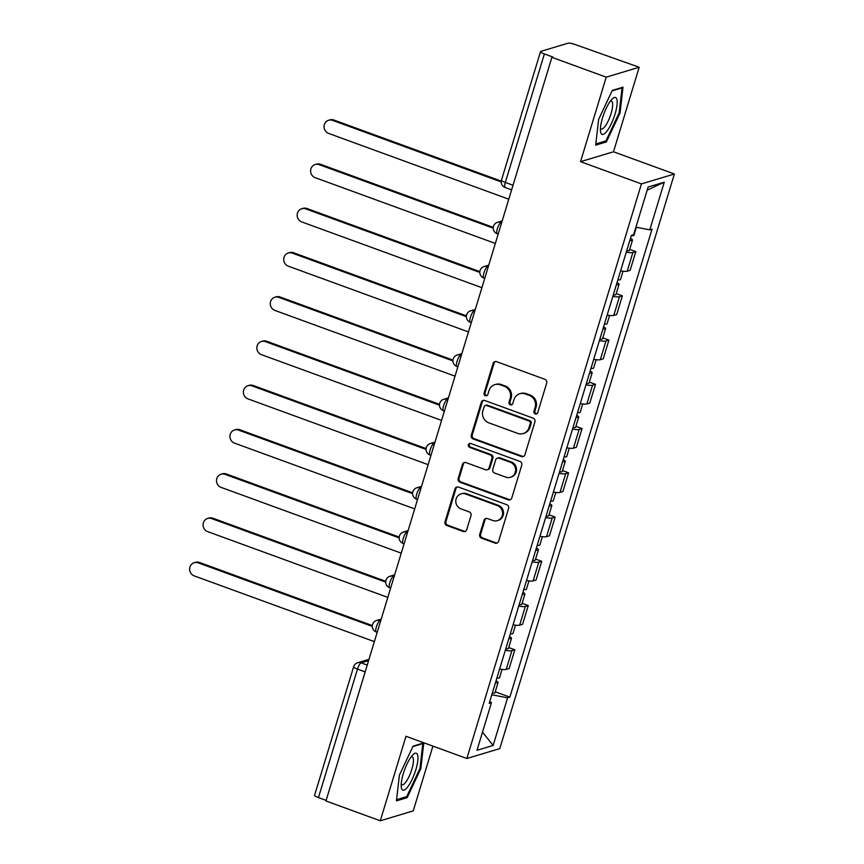 <?xml version="1.0" encoding="UTF-8"?>
<svg xmlns="http://www.w3.org/2000/svg" width="864" height="864" viewBox="0 0 864 864"><rect width="100%" height="100%" fill="white"/><g stroke="black" fill="none" stroke-linecap="round" stroke-linejoin="round"><path stroke-width="1.3" d="M535.248 413.899A2.074 1.955 -106.7 0 0 537.71 412.636L546.696 383.054A2.959 2.797 -106.7 0 0 544.86 379.296L496.616 361.681A2.959 2.797 -106.7 0 0 493.096 363.485L484.11 393.066A2.074 1.955 -106.7 0 0 486.583 395.744A2.074 1.955 -106.7 0 0 487.858 394.438L489.024 390.604A9.482 8.942 -106.7 0 1 494.867 384.653A9.482 8.942 -106.7 0 1 500.31 384.836L504.328 386.294A9.482 8.942 -106.7 0 1 510.192 398.336L509.036 402.17A2.074 1.955 -106.7 0 0 511.51 404.838A2.074 1.955 -106.7 0 0 512.784 403.531L513.95 399.708A9.482 8.942 -106.7 0 1 519.793 393.757A9.482 8.942 -106.7 0 1 525.236 393.93L529.254 395.399A9.482 8.942 -106.7 0 1 535.118 407.441L533.963 411.264A2.074 1.955 -106.7 0 0 535.248 413.899M519.793 393.757L520.754 393.466A9.482 8.942 -106.7 0 1 526.198 393.638L530.215 395.107A9.482 8.942 -106.7 0 1 536.08 407.149L534.924 410.972A2.074 1.955 -106.7 0 0 536.89 413.726M495.418 361.53A2.959 2.797 -106.7 0 0 494.057 363.204L485.071 392.774A2.074 1.955 -106.7 0 0 487.048 395.528M494.867 384.653L495.828 384.361A9.482 8.942 -106.7 0 1 501.271 384.545L505.289 386.014A9.482 8.942 -106.7 0 1 511.153 398.045L509.998 401.879A2.074 1.955 -106.7 0 0 511.963 404.622M479.714 534.416A2.959 2.797 -106.7 0 0 481.55 538.186L495.083 543.121A2.959 2.797 -106.7 0 0 498.614 541.318L508.594 508.464A2.959 2.797 -106.7 0 0 506.758 504.706L458.514 487.102A2.959 2.797 -106.7 0 0 454.993 488.905L445.014 521.748A2.959 2.797 -106.7 0 0 446.85 525.517L463.19 531.479A2.959 2.797 -106.7 0 0 466.722 529.675L470.988 515.614A2.959 2.797 -106.7 0 0 469.152 511.855L461.052 508.896A7.927 7.484 -106.7 0 1 461.03 493.852A7.927 7.484 -106.7 0 1 465.577 494.003L497.329 505.591A7.927 7.484 -106.7 0 1 497.351 520.636A7.927 7.484 -106.7 0 1 492.804 520.484L487.512 518.562A2.959 2.797 -106.7 0 0 483.991 520.366L479.714 534.416L480.676 534.136A2.959 2.797 -106.7 0 0 482.512 537.894L496.044 542.83A2.959 2.797 -106.7 0 0 497.254 542.992M580.543 161.676L613.494 151.772L639.176 67.252L606.226 77.155L580.543 161.676L641.434 183.902L466.852 758.506L405.961 736.279L380.29 820.8L325.955 800.96L551.891 57.326L552.852 57.035L544.385 53.946L505.343 182.423A6.037 1.642 110.1 0 0 505.202 187.52L511.618 189.864M606.226 77.155L551.891 57.326M521.392 456.548A2.959 2.797 -106.7 0 0 524.923 454.745L534.902 421.891A2.959 2.797 -106.7 0 0 533.066 418.133L484.823 400.518A2.959 2.797 -106.7 0 0 481.291 402.322L471.312 435.175A2.959 2.797 -106.7 0 0 473.148 438.934L521.392 456.548L522.353 456.257A2.959 2.797 -106.7 0 0 523.562 456.408M521.748 465.178L511.769 498.031A2.959 2.797 -106.7 0 1 508.237 499.835L459.994 482.22A2.959 2.797 -106.7 0 1 458.168 478.462L462.434 464.4A2.959 2.797 -106.7 0 1 465.966 462.596L485.525 469.735A2.959 2.797 -106.7 0 0 489.056 467.932L491.886 458.611A2.959 2.797 -106.7 0 0 490.05 454.842L469.681 447.412A2.074 1.955 -106.7 0 1 469.681 443.48A2.074 1.955 -106.7 0 1 470.869 443.513L519.912 461.419A2.959 2.797 -106.7 0 1 521.748 465.178M639.176 67.252L575.413 44.615A6.037 1.156 16.9 0 0 568.026 43.2L540.842 51.376A6.037 1.156 16.9 0 0 540.529 51.613A6.037 1.156 16.9 0 0 544.385 53.946M613.494 151.772L674.384 173.999L499.802 748.602L466.852 758.506M380.29 820.8L413.24 810.886L432.918 746.118M326.128 800.388L318.449 797.591A6.037 1.156 -163.1 0 1 314.593 795.258L353.624 666.77A6.037 1.156 16.9 0 0 357.48 669.114L318.449 797.591M620.611 270.832A13.889 2.657 16.9 0 0 627.199 271.199L632.88 252.482A13.889 2.657 -163.1 0 1 626.292 252.115M632.88 252.482L635.818 251.597L629.683 249.361M627.199 271.199L630.126 270.313L635.818 251.597M616.237 293.609L622.372 295.844L619.445 296.719A13.889 2.657 -163.1 0 1 612.857 296.363M607.165 315.079A13.889 2.657 16.9 0 0 613.753 315.446L616.68 314.561L622.372 295.844M602.791 337.846L608.926 340.092L605.999 340.967A13.889 2.657 -163.1 0 1 599.411 340.61M593.719 359.327A13.889 2.657 16.9 0 0 600.318 359.683L603.245 358.808L608.926 340.092M589.356 382.093L595.49 384.329L592.553 385.214A13.889 2.657 -163.1 0 1 585.965 384.847M580.284 403.564A13.889 2.657 16.9 0 0 586.872 403.931L589.799 403.045L595.49 384.329M575.91 426.341L582.044 428.576L579.118 429.451A13.889 2.657 -163.1 0 1 572.53 429.095M566.838 447.811A13.889 2.657 16.9 0 0 573.426 448.178L576.364 447.293L582.044 428.576M562.464 470.578L568.598 472.824L565.672 473.699A13.889 2.657 -163.1 0 1 559.084 473.342M553.392 492.059A13.889 2.657 16.9 0 0 559.991 492.415L562.918 491.54L568.598 472.824M549.029 514.825L555.163 517.061L552.226 517.946A13.889 2.657 -163.1 0 1 545.638 517.579M539.957 536.296A13.889 2.657 16.9 0 0 546.545 536.663L549.472 535.777L555.163 517.061M535.583 559.073L541.717 561.308L538.79 562.183A13.889 2.657 -163.1 0 1 532.202 561.827M526.511 580.543A13.889 2.657 16.9 0 0 533.099 580.91L536.036 580.025L541.717 561.308M522.137 603.31L528.271 605.556L525.344 606.431A13.889 2.657 -163.1 0 1 518.756 606.074M513.065 624.791A13.889 2.657 16.9 0 0 519.664 625.147L522.59 624.272L528.271 605.556M508.702 647.557L514.836 649.793L511.898 650.678A13.889 2.657 -163.1 0 1 505.31 650.311M499.63 669.028A13.889 2.657 16.9 0 0 506.218 669.395L509.144 668.509L514.836 649.793M491.8 694.775L507.6 697.81L493.117 745.459L476.982 750.308L491.465 702.659L489.197 703.339L631.379 235.375L633.636 234.695L648.119 187.045L664.254 182.196L649.782 229.846L635.915 227.189M507.6 697.81L509.857 697.129L652.039 229.165L649.782 229.846M641.434 183.902L674.384 173.999M606.377 141.923L620.05 112.946L623.009 87.188L612.306 90.407L598.633 119.383L595.674 145.141L606.377 141.923L604.67 141.307M407.16 797.645L420.822 768.668L423.781 742.91L413.078 746.129L399.416 775.105L396.446 800.863L407.16 797.645L405.443 797.018M495.256 691.805L509.857 697.129M491.465 702.659L489.78 701.438M664.254 182.196L647.158 190.188M482.501 732.154L493.117 745.459M619.186 112.633L620.05 112.946M419.969 768.355L420.822 768.668M483.613 400.367A2.959 2.797 -106.7 0 0 482.252 402.03L472.273 434.884A2.959 2.797 -106.7 0 0 474.109 438.642L522.353 456.257M530.215 423.587A2.074 1.955 -106.7 0 0 528.93 420.952L486.583 405.497A2.074 1.955 -106.7 0 0 484.121 406.76L482.89 410.789A9.482 8.942 -106.7 0 0 488.765 422.831L517.709 433.393A9.482 8.942 -106.7 0 0 523.141 433.577A9.482 8.942 -106.7 0 0 528.995 427.615L530.215 423.587L531.176 423.295A2.074 1.955 -106.7 0 0 529.891 420.66L528.93 420.952M485.395 405.454L486.356 405.162A2.074 1.955 -106.7 0 1 487.544 405.205L529.891 420.66M523.141 433.577L524.102 433.285A9.482 8.942 -106.7 0 0 529.945 427.334L528.995 427.615M531.176 423.295L529.945 427.334M464.756 462.445A2.959 2.797 -106.7 0 0 463.396 464.119L459.119 478.17A2.959 2.797 -106.7 0 0 460.955 481.939L509.198 499.543A2.959 2.797 -106.7 0 0 510.408 499.694M487.22 469.8L488.182 469.508A2.959 2.797 -106.7 0 0 490.007 467.651L492.847 458.32A2.959 2.797 -106.7 0 0 491.011 454.561L470.642 447.12L469.681 447.412M470.178 443.394A2.074 1.955 -106.7 0 0 470.642 447.12M505.829 477.155A7.927 7.484 -106.7 0 0 515.603 469.951A7.927 7.484 -106.7 0 0 510.354 462.262L499.165 458.168A2.959 2.797 -106.7 0 0 495.634 459.983L492.804 469.303A2.959 2.797 -106.7 0 0 494.64 473.062L505.829 477.155M510.376 477.295L511.337 477.004A7.927 7.484 -106.7 0 0 511.315 461.97L510.354 462.262M497.459 458.114L498.42 457.834A2.959 2.797 -106.7 0 1 500.126 457.888L511.315 461.97M486.313 518.4A2.959 2.797 -106.7 0 0 484.952 520.074L480.676 534.136M497.351 520.636L498.312 520.344A7.927 7.484 -106.7 0 0 498.29 505.31L497.329 505.591M461.03 493.852L461.992 493.571A7.927 7.484 -106.7 0 1 466.538 493.711L498.29 505.31M457.315 486.94A2.959 2.797 -106.7 0 0 455.954 488.614L445.975 521.467A2.959 2.797 -106.7 0 0 447.811 525.226L464.152 531.198A2.959 2.797 -106.7 0 0 465.361 531.349M629.845 240.419A7.549 1.447 16.9 0 0 632.491 240.106A7.549 1.447 16.9 0 0 630.472 238.378M626.746 250.625A7.549 1.447 16.9 0 0 629.392 250.312L632.491 240.106M501.228 181.937L332.608 120.388A6.944 6.556 -106.7 0 0 324.043 126.695A6.944 6.556 -106.7 0 0 328.644 133.434L508.788 199.195M631.314 235.591A7.549 1.447 16.9 0 0 633.96 235.289L636.39 227.275M328.622 120.258L329.875 119.891A6.944 6.556 73.3 0 1 333.86 120.01L501.271 181.127M616.41 284.656A7.549 1.447 16.9 0 0 619.045 284.353A7.549 1.447 16.9 0 0 617.026 282.625M613.3 294.872A7.549 1.447 16.9 0 0 615.946 294.559L619.045 284.353M493.247 228.182L319.162 164.635A6.944 6.556 -106.7 0 0 310.597 170.942A6.944 6.556 -106.7 0 0 315.198 177.682L495.342 243.432M617.868 279.839A7.549 1.447 16.9 0 0 620.514 279.526L623.041 271.22M315.187 164.506L316.429 164.128A6.944 6.556 73.3 0 1 320.414 164.257L493.29 227.362M602.964 328.903A7.549 1.447 16.9 0 0 605.61 328.59A7.549 1.447 16.9 0 0 603.58 326.873M599.864 339.109A7.549 1.447 16.9 0 0 602.5 338.807L605.61 328.59M479.801 272.419L305.726 208.883A6.944 6.556 -106.7 0 0 297.162 215.19A6.944 6.556 -106.7 0 0 301.763 221.929L481.896 287.68M604.433 324.086A7.549 1.447 16.9 0 0 607.068 323.773L609.595 315.457M301.741 208.753L302.994 208.375A6.944 6.556 73.3 0 1 306.968 208.505L479.844 271.609M610.524 100.937A19.634 5.324 110.1 0 0 600.48 131.166A19.634 5.324 110.1 0 0 607.068 130.993A19.634 5.324 110.1 0 0 616.766 106.79A19.634 5.324 110.1 0 0 612.22 98.982A19.634 5.324 110.1 0 0 610.524 100.937M600.448 128.282A14.861 4.039 110.1 0 0 601.214 129.017A14.861 4.039 110.1 0 0 604.994 126.436A14.861 4.039 110.1 0 0 611.658 111.413A14.861 4.039 110.1 0 0 611.399 101.099A14.861 4.039 110.1 0 0 610.351 101.174M612.079 90.882L622.037 87.89L619.164 112.849L605.923 140.929L595.804 143.964M621.421 87.664L622.037 87.89M411.296 756.659A19.634 5.324 110.1 0 0 401.252 786.888A19.634 5.324 110.1 0 0 407.84 786.715A19.634 5.324 110.1 0 0 417.55 762.502A19.634 5.324 110.1 0 0 413.003 754.704A19.634 5.324 110.1 0 0 411.296 756.659M401.231 784.004A14.861 4.039 110.1 0 0 401.987 784.739A14.861 4.039 110.1 0 0 405.778 782.158A14.861 4.039 110.1 0 0 412.43 767.124A14.861 4.039 110.1 0 0 412.182 756.821A14.861 4.039 110.1 0 0 411.124 756.886M412.852 746.604L422.809 743.612L419.947 768.571L406.696 796.64L396.587 799.686M422.204 743.386L422.809 743.612M589.518 373.151A7.549 1.447 16.9 0 0 592.164 372.838A7.549 1.447 16.9 0 0 590.144 371.11M586.418 383.357A7.549 1.447 16.9 0 0 589.064 383.044L592.164 372.838M466.366 316.667L292.28 253.12A6.944 6.556 -106.7 0 0 283.716 259.427A6.944 6.556 -106.7 0 0 288.317 266.166L468.461 331.927M590.987 368.323A7.549 1.447 16.9 0 0 593.633 368.021L596.149 359.705M288.295 252.99L289.548 252.623A6.944 6.556 73.3 0 1 293.533 252.742L466.409 315.846M576.083 417.388A7.549 1.447 16.9 0 0 578.718 417.085A7.549 1.447 16.9 0 0 576.698 415.357M572.972 427.604A7.549 1.447 16.9 0 0 575.618 427.291L578.718 417.085M452.92 360.914L278.834 297.367A6.944 6.556 -106.7 0 0 270.27 303.674A6.944 6.556 -106.7 0 0 274.871 310.414L455.015 376.164M577.541 412.571A7.549 1.447 16.9 0 0 580.187 412.258L582.714 403.952M274.86 297.238L276.102 296.86A6.944 6.556 73.3 0 1 280.087 296.989L452.963 360.094M562.637 461.635A7.549 1.447 16.9 0 0 565.283 461.322A7.549 1.447 16.9 0 0 563.252 459.605M559.537 471.841A7.549 1.447 16.9 0 0 562.172 471.539L565.283 461.322M439.474 405.151L265.399 341.615A6.944 6.556 -106.7 0 0 256.835 347.922A6.944 6.556 -106.7 0 0 261.436 354.661L441.569 420.412M564.106 456.818A7.549 1.447 16.9 0 0 566.741 456.505L569.268 448.189M261.414 341.485L262.667 341.107A6.944 6.556 73.3 0 1 266.641 341.237L439.517 404.341M549.191 505.883A7.549 1.447 16.9 0 0 551.837 505.57A7.549 1.447 16.9 0 0 549.817 503.842M546.091 516.089A7.549 1.447 16.9 0 0 548.737 515.776L551.837 505.57M426.038 449.399L251.953 385.852A6.944 6.556 -106.7 0 0 243.389 392.17A6.944 6.556 -106.7 0 0 247.99 398.898L428.134 464.659M550.66 501.055A7.549 1.447 16.9 0 0 553.306 500.753L555.833 492.437M247.968 385.722L249.221 385.355A6.944 6.556 73.3 0 1 253.206 385.474L426.082 448.578M535.756 550.12A7.549 1.447 16.9 0 0 538.391 549.817A7.549 1.447 16.9 0 0 536.371 548.089M532.656 560.336A7.549 1.447 16.9 0 0 535.291 560.023L538.391 549.817M412.592 493.646L238.507 430.099A6.944 6.556 -106.7 0 0 229.943 436.406A6.944 6.556 -106.7 0 0 234.544 443.146L414.688 508.896M537.214 545.303A7.549 1.447 16.9 0 0 539.86 544.99L542.387 536.684M234.533 429.97L235.775 429.592A6.944 6.556 73.3 0 1 239.76 429.721L412.636 492.826M522.31 594.367A7.549 1.447 16.9 0 0 524.956 594.054A7.549 1.447 16.9 0 0 522.925 592.337M519.21 604.573A7.549 1.447 16.9 0 0 521.856 604.271L524.956 594.054M399.146 537.883L225.072 474.347A6.944 6.556 -106.7 0 0 216.508 480.654A6.944 6.556 -106.7 0 0 221.108 487.393L401.242 553.144M523.778 589.55A7.549 1.447 16.9 0 0 526.414 589.237L528.941 580.921M221.087 474.217L222.34 473.839A6.944 6.556 73.3 0 1 226.314 473.969L399.19 537.073M508.864 638.615A7.549 1.447 16.9 0 0 511.51 638.302A7.549 1.447 16.9 0 0 509.49 636.574M505.764 648.821A7.549 1.447 16.9 0 0 508.41 648.508L511.51 638.302M385.711 582.131L211.626 518.584A6.944 6.556 -106.7 0 0 203.062 524.902A6.944 6.556 -106.7 0 0 207.662 531.63L387.806 597.391M510.332 633.787A7.549 1.447 16.9 0 0 512.978 633.485L515.506 625.169M207.641 518.454L208.894 518.087A6.944 6.556 73.3 0 1 212.879 518.206L385.754 581.31M495.428 682.852A7.549 1.447 16.9 0 0 498.064 682.549A7.549 1.447 16.9 0 0 496.044 680.821M492.329 693.068A7.549 1.447 16.9 0 0 494.964 692.755L498.064 682.549M372.265 626.378L198.18 562.831A6.944 6.556 -106.7 0 0 189.616 569.138A6.944 6.556 -106.7 0 0 194.216 575.878L374.36 641.628M496.886 678.035A7.549 1.447 16.9 0 0 499.532 677.722L502.06 669.416M194.206 562.702L195.448 562.324A6.944 6.556 73.3 0 1 199.433 562.453L372.308 625.558M368.593 660.614L361.13 662.861A6.037 1.642 110.1 0 0 357.48 669.114L365.159 671.911M367.232 665.086L361.13 662.861A6.037 5.702 73.3 0 0 357.664 662.742A6.037 6.037 0 0 0 353.624 666.77M519.664 625.147L525.344 606.431M533.099 580.91L538.79 562.183M546.545 536.663L552.226 517.946M559.991 492.415L565.672 473.699M573.426 448.178L579.118 429.451M586.872 403.931L592.553 385.214M600.318 359.683L605.999 340.967M613.753 315.446L619.445 296.719M506.218 669.395L511.898 650.678M380.819 620.374L380.03 620.611A6.037 1.642 110.1 0 0 376.564 626.292A6.037 1.642 110.1 0 0 376.24 631.951L377.19 632.308M380.678 620.849L380.03 620.611A6.037 5.702 73.3 0 0 376.564 620.492A6.037 6.037 0 0 0 376.24 631.951M394.265 576.126L393.476 576.364A6.037 1.642 110.1 0 0 390.01 582.044A6.037 1.642 110.1 0 0 389.675 587.714L390.636 588.06M394.114 576.601L393.476 576.364A6.037 5.702 73.3 0 0 390.01 576.256A6.037 6.037 0 0 0 389.675 587.714M407.7 531.878L406.912 532.116A6.037 1.642 110.1 0 0 403.456 537.797A6.037 1.642 110.1 0 0 403.121 543.467L404.082 543.812M407.56 532.354L406.912 532.116A6.037 5.702 73.3 0 0 403.456 532.008A6.037 6.037 0 0 0 403.121 543.467M421.146 487.642L420.358 487.879A6.037 1.642 110.1 0 0 416.891 493.56A6.037 1.642 110.1 0 0 416.567 499.219L417.517 499.576M421.006 488.117L420.358 487.879A6.037 5.702 73.3 0 0 416.891 487.76A6.037 6.037 0 0 0 416.567 499.219M434.592 443.394L433.804 443.632A6.037 1.642 110.1 0 0 430.337 449.312A6.037 1.642 110.1 0 0 430.002 454.982L430.963 455.328M434.441 443.869L433.804 443.632A6.037 5.702 73.3 0 0 430.337 443.524A6.037 6.037 0 0 0 430.002 454.982M448.027 399.146L447.239 399.384A6.037 1.642 110.1 0 0 443.783 405.065A6.037 1.642 110.1 0 0 443.448 410.735L444.409 411.08M447.887 399.622L447.239 399.384A6.037 5.702 73.3 0 0 443.783 399.276A6.037 6.037 0 0 0 443.448 410.735M461.473 354.91L460.685 355.147A6.037 1.642 110.1 0 0 457.218 360.828A6.037 1.642 110.1 0 0 456.894 366.487L457.844 366.844M461.333 355.385L460.685 355.147A6.037 5.702 73.3 0 0 457.218 355.028A6.037 6.037 0 0 0 456.894 366.487M474.919 310.662L474.131 310.9A6.037 1.642 110.1 0 0 470.664 316.58A6.037 1.642 110.1 0 0 470.329 322.25L471.29 322.596M474.768 311.137L474.131 310.9A6.037 5.702 73.3 0 0 470.664 310.792A6.037 6.037 0 0 0 470.329 322.25M488.354 266.414L487.566 266.652A6.037 1.642 110.1 0 0 484.11 272.333A6.037 1.642 110.1 0 0 483.775 278.003L484.736 278.348M488.214 266.89L487.566 266.652A6.037 5.702 73.3 0 0 484.11 266.544A6.037 6.037 0 0 0 483.775 278.003M501.8 222.178L501.012 222.415A6.037 1.642 110.1 0 0 497.545 228.096A6.037 1.642 110.1 0 0 497.221 233.755L498.172 234.112M501.66 222.653L501.012 222.415A6.037 5.702 73.3 0 0 497.545 222.296A6.037 6.037 0 0 0 497.221 233.755M513.022 185.231L505.343 182.423A6.037 1.156 16.9 0 1 501.487 180.09A6.037 6.037 0 0 0 505.202 187.52M536.08 407.149L535.118 407.441M530.215 395.107L529.254 395.399M526.198 393.638L525.236 393.93M509.998 401.879L509.036 402.17M511.153 398.045L510.192 398.336M505.289 386.014L504.328 386.294M501.271 384.545L500.31 384.836M485.071 392.774L484.11 393.066M494.057 363.204L493.096 363.485M534.924 410.972L533.963 411.264M474.109 438.642L473.148 438.934M472.273 434.884L471.312 435.175M482.252 402.03L481.291 402.322M487.544 405.205L486.583 405.497M509.198 499.543L508.237 499.835M460.955 481.939L459.994 482.22M459.119 478.17L458.168 478.462M463.396 464.119L462.434 464.4M490.007 467.651L489.056 467.932M492.847 458.32L491.886 458.611M491.011 454.561L490.05 454.842M500.126 457.888L499.165 458.168M484.952 520.074L483.991 520.366M466.538 493.711L465.577 494.003M464.152 531.198L463.19 531.479M447.811 525.226L446.85 525.517M445.975 521.467L445.014 521.748M455.954 488.614L454.993 488.905M496.044 542.83L495.083 543.121M482.512 537.894L481.55 538.186M333.86 120.01L332.608 120.388M320.414 164.257L319.162 164.635M306.968 208.505L305.726 208.883M293.533 252.742L292.28 253.12M280.087 296.989L278.834 297.367M266.641 341.237L265.399 341.615M253.206 385.474L251.953 385.852M239.76 429.721L238.507 430.099M226.314 473.969L225.072 474.347M212.879 518.206L211.626 518.584M199.433 562.453L198.18 562.831M502.189 220.903L497.545 222.296M488.743 265.151L484.11 266.544M475.297 309.398L470.664 310.792M461.862 353.635L457.218 355.028M448.416 397.883L443.783 399.276M434.97 442.13L430.337 443.524M421.535 486.367L416.891 487.76M408.089 530.615L403.456 532.008M394.643 574.862L390.01 576.256M381.208 619.099L376.564 620.492M357.664 662.742L368.982 659.34M501.487 180.09L540.529 51.613"/></g></svg>
